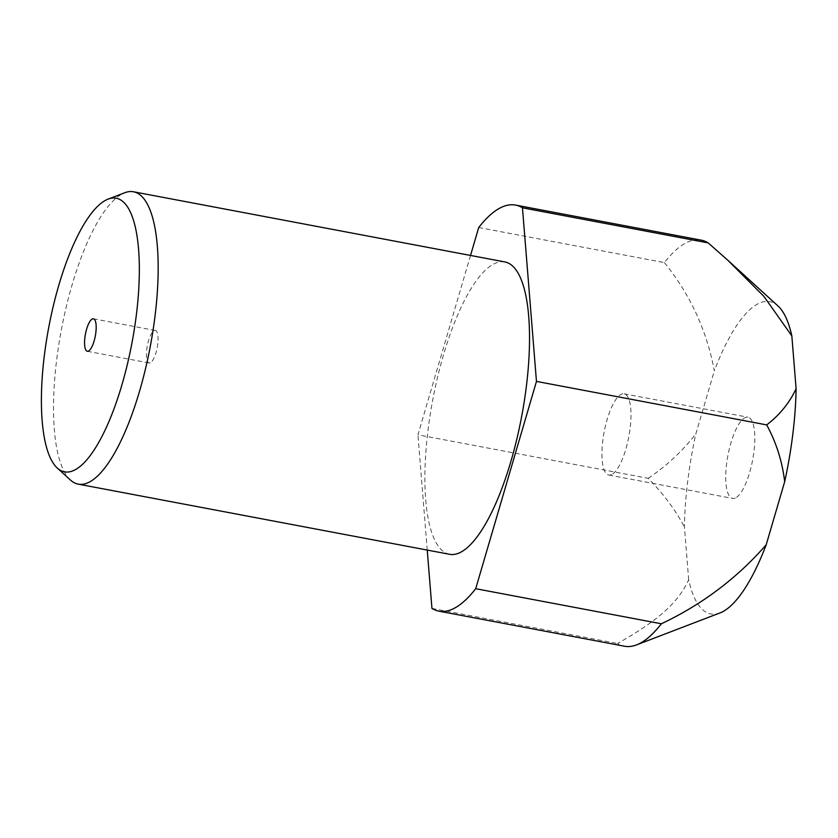 <?xml version="1.0" encoding="UTF-8"?>
<svg xmlns="http://www.w3.org/2000/svg" width="838" height="838" viewBox="0 0 838 838"><rect width="100%" height="100%" fill="white"/><g stroke="black" fill="none" stroke-linecap="round" stroke-linejoin="round"><path stroke-width="0.63" stroke-dasharray="4.19 3.14" d="M735.324 498.013A41.324 12.56 100.7 0 1 732.59 498.411A41.324 12.56 100.7 0 1 727.175 459.727A41.324 12.56 100.7 0 1 745.192 417.607A41.324 12.56 100.7 0 1 747.925 417.198A41.324 12.56 100.7 0 1 753.341 455.882A41.324 12.56 100.7 0 1 735.324 498.013M611.53 474.622A41.324 12.56 100.7 0 1 608.797 475.031A41.324 12.56 100.7 0 1 603.391 436.347A41.324 12.56 100.7 0 1 621.408 394.216A41.324 12.56 100.7 0 1 624.142 393.818A41.324 12.56 100.7 0 1 629.548 432.492A41.324 12.56 100.7 0 1 611.53 474.622M70.507 480.09A148.766 45.231 100.7 0 1 61.069 331.324A148.766 45.231 100.7 0 1 123.615 193.232A148.766 45.231 100.7 0 1 124.799 192.73M449.597 554.295A148.766 45.231 100.7 0 1 430.124 415.04A148.766 45.231 100.7 0 1 494.975 263.383A148.766 45.231 100.7 0 1 504.822 261.927M150.285 362.812A16.53 5.028 100.7 0 1 149.195 362.969A16.53 5.028 100.7 0 1 147.027 347.498A16.53 5.028 100.7 0 1 154.234 330.643A16.53 5.028 100.7 0 1 155.334 330.486A16.53 5.028 100.7 0 1 157.492 345.958A16.53 5.028 100.7 0 1 150.285 362.812M720.01 612.924A158.906 48.311 100.7 0 1 688.679 579.707C675.753 608.629 646.328 626.803 617.637 643.5A206.619 62.819 100.7 0 0 624.54 646.224M478.718 227.527L664.398 262.598A206.619 62.819 100.7 0 1 687.569 242.172A206.619 62.819 100.7 0 1 701.238 240.16M664.398 262.598C690.187 294.494 706.832 330.57 714.322 370.836A158.906 48.311 100.7 0 1 777.999 305.985M688.679 579.707L684.416 526.893A158.906 48.311 100.7 0 1 695.833 433.906L714.322 370.836M470.527 255.454L417.942 434.828L648.183 478.32C663.151 493.509 675.229 509.703 684.416 526.893M427.244 550.074L417.942 434.828M431.947 608.419L617.637 643.5M648.183 478.32C666.535 465.959 682.415 451.158 695.833 433.906M608.797 475.031L732.59 498.411M87.299 351.279L149.195 362.969M93.437 318.796L155.334 330.486M624.142 393.818L747.925 417.198"/><path stroke-width="1.26" d="M108.102 199.13L124.799 192.73A148.766 45.231 100.7 0 1 133.462 191.776A148.766 45.231 100.7 0 1 152.935 331.031A148.766 45.231 100.7 0 1 88.074 482.698A148.766 45.231 100.7 0 1 78.227 484.144A148.766 45.231 100.7 0 1 70.507 480.09L57.309 468.054A139.223 42.329 100.7 0 1 48.468 328.831A139.223 42.329 100.7 0 1 107.002 199.591A139.223 42.329 100.7 0 1 108.102 199.13A139.223 42.329 100.7 0 1 136.227 315.916A139.223 42.329 100.7 0 1 73.734 470.485A139.223 42.329 100.7 0 1 57.309 468.054M133.462 191.776L504.822 261.927A148.766 45.231 100.7 0 1 524.295 401.182A148.766 45.231 100.7 0 1 459.434 552.85A148.766 45.231 100.7 0 1 449.597 554.295L78.227 484.144M88.399 351.122A16.53 5.028 100.7 0 1 87.299 351.279A16.53 5.028 100.7 0 1 85.141 335.808A16.53 5.028 100.7 0 1 92.348 318.953A16.53 5.028 100.7 0 1 93.437 318.796A16.53 5.028 100.7 0 1 95.605 334.268A16.53 5.028 100.7 0 1 88.399 351.122M470.527 255.454L478.718 227.527A206.619 62.819 100.7 0 1 501.889 207.101A206.619 62.819 100.7 0 1 515.559 205.08A206.619 62.819 100.7 0 1 522.462 207.814L536.467 381.405L766.707 424.897C776.271 442.527 782.263 461.466 784.682 481.703L766.194 544.773A158.906 48.311 100.7 0 1 721.277 612.4A158.906 48.311 100.7 0 1 720.01 612.924L636.566 644.893A206.619 62.819 100.7 0 1 624.54 646.224L438.85 611.143A206.619 62.819 100.7 0 1 431.947 608.419L427.244 550.074M766.194 544.773C737.115 578.136 702.181 604.47 661.381 623.776A206.619 62.819 100.7 0 1 638.21 644.213A206.619 62.819 100.7 0 1 636.566 644.893M727.709 260.147L777.999 305.985A158.906 48.311 100.7 0 1 791.837 335.902L763.847 296.306L727.709 260.147L708.152 242.884A206.619 62.819 100.7 0 0 701.238 240.16L515.559 205.08M766.707 424.897C779.654 414.978 789.448 402.921 796.1 388.717A158.906 48.311 100.7 0 1 784.682 481.703M791.837 335.902L796.1 388.717M536.467 381.405L475.701 588.705A206.619 62.819 100.7 0 1 438.85 611.143M522.462 207.814L708.152 242.884M475.701 588.705L661.381 623.776"/></g></svg>
